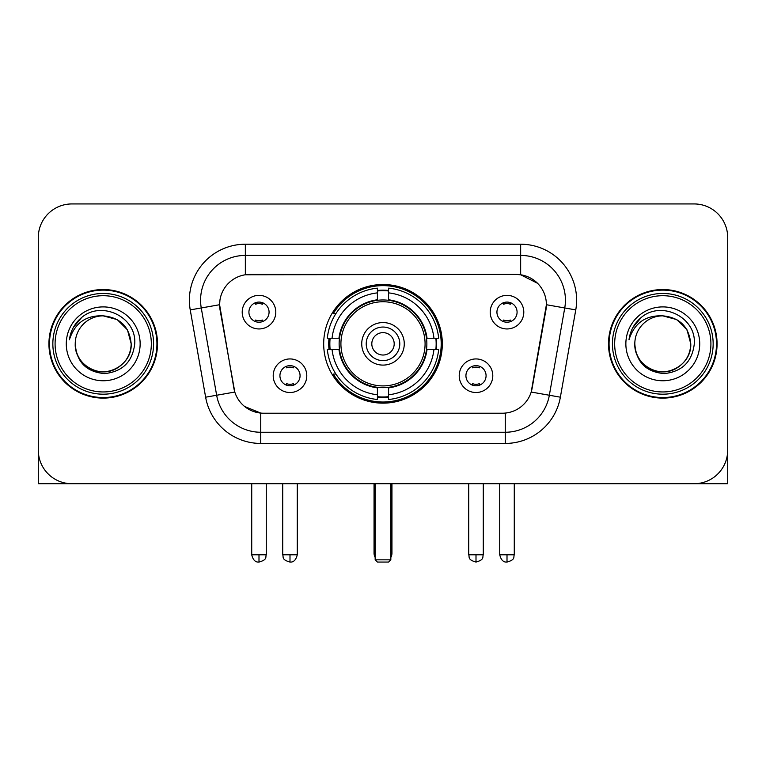 <?xml version="1.0" encoding="UTF-8"?>
<svg xmlns="http://www.w3.org/2000/svg" width="766" height="766" viewBox="0 0 766 766"><rect width="100%" height="100%" fill="white"/><g stroke="black" fill="none" stroke-linecap="round" stroke-linejoin="round"><path stroke-width="1.15" d="M323.683 343.829A59.317 59.317 0 0 0 383 403.146A59.317 59.317 0 0 0 442.317 343.829A59.317 59.317 0 0 0 383 284.512A59.317 59.317 0 0 0 323.683 343.829M492.787 375.723A16.785 16.785 0 0 1 476.002 392.518A16.785 16.785 0 0 1 459.217 375.723A16.785 16.785 0 0 1 476.002 358.938A16.785 16.785 0 0 1 492.787 375.723M465.929 375.723A10.073 10.073 0 0 0 476.002 385.796A10.073 10.073 0 0 0 486.075 375.723A10.073 10.073 0 0 0 476.002 365.65A10.073 10.073 0 0 0 465.929 375.723M306.783 375.723A16.785 16.785 0 0 1 289.998 392.518A16.785 16.785 0 0 1 273.213 375.723A16.785 16.785 0 0 1 289.998 358.938A16.785 16.785 0 0 1 306.783 375.723M279.925 375.723A10.073 10.073 0 0 0 289.998 385.796A10.073 10.073 0 0 0 300.071 375.723A10.073 10.073 0 0 0 289.998 365.65A10.073 10.073 0 0 0 279.925 375.723M523.791 312.155A16.785 16.785 0 0 1 507.006 328.949A16.785 16.785 0 0 1 490.211 312.155A16.785 16.785 0 0 1 507.006 295.37A16.785 16.785 0 0 1 523.791 312.155M496.933 312.155A10.073 10.073 0 0 0 507.006 322.227A10.073 10.073 0 0 0 517.079 312.155A10.073 10.073 0 0 0 507.006 302.082A10.073 10.073 0 0 0 496.933 312.155M275.789 312.155A16.785 16.785 0 0 1 258.994 328.949A16.785 16.785 0 0 1 242.209 312.155A16.785 16.785 0 0 1 258.994 295.37A16.785 16.785 0 0 1 275.789 312.155M248.921 312.155A10.073 10.073 0 0 0 258.994 322.227A10.073 10.073 0 0 0 269.067 312.155A10.073 10.073 0 0 0 258.994 302.082A10.073 10.073 0 0 0 248.921 312.155M205.633 397.19L190.236 309.895A55.956 55.956 0 0 1 245.34 244.22L520.66 244.22A55.956 55.956 0 0 1 575.764 309.895L560.367 397.19A55.956 55.956 0 0 1 505.263 443.437L260.737 443.437A55.956 55.956 0 0 1 205.633 397.19L234.808 392.048L220.062 309.904A30.219 30.219 0 0 1 249.821 274.439L516.179 274.439A30.219 30.219 0 0 1 545.938 309.904L532.121 388.247A30.219 30.219 0 0 1 502.362 413.219L263.638 413.219A30.219 30.219 0 0 1 233.879 388.247L219.603 304.724L201.257 307.961A44.763 44.763 0 0 1 245.34 255.413L520.66 255.413A44.763 44.763 0 0 1 564.743 307.961L549.346 395.246A44.763 44.763 0 0 1 505.263 432.244L260.737 432.244A44.763 44.763 0 0 1 216.654 395.246L201.257 307.961A44.763 44.763 0 0 1 200.577 300.186M329.007 349.43A54.281 54.281 0 0 1 329.007 338.237M48.928 343.829A54.281 54.281 0 0 0 103.209 398.109A54.281 54.281 0 0 0 157.49 343.829A54.281 54.281 0 0 0 103.209 289.548A54.281 54.281 0 0 0 48.928 343.829M608.51 343.829A54.281 54.281 0 0 0 662.791 398.109A54.281 54.281 0 0 0 717.072 343.829A54.281 54.281 0 0 0 662.791 289.548A54.281 54.281 0 0 0 608.51 343.829M245.34 244.22L245.34 274.774L516.179 274.439L520.66 274.774L537.54 283.286M219.603 304.657L219.938 300.186M502.362 413.219L263.638 413.219M260.737 443.437L260.737 413.075L244.603 406.478M564.743 307.961L546.397 304.724L531.192 392.048L549.346 395.246L564.743 307.961L575.764 309.895M532.121 388.247L531.939 389.195M234.061 389.195L233.879 388.247M727.7 237.508A33.57 33.57 0 0 0 694.13 203.938L71.87 203.938A33.57 33.57 0 0 0 38.3 237.508L38.3 450.149A33.57 33.57 0 0 0 71.87 483.719L694.13 483.719A33.57 33.57 0 0 0 727.7 450.149L727.7 237.508L727.7 483.719L597.882 483.719M38.3 237.508L38.3 483.719L168.118 483.719M694.13 203.938L71.87 203.938M71.87 483.719L694.13 483.719M151.333 343.829A48.124 48.124 0 0 0 103.209 295.705A48.124 48.124 0 0 0 55.085 343.829A48.124 48.124 0 0 0 103.209 391.953A48.124 48.124 0 0 0 151.333 343.829M153.573 343.829A50.364 50.364 0 0 0 103.209 293.464A50.364 50.364 0 0 0 52.844 343.829A50.364 50.364 0 0 0 103.209 394.193A50.364 50.364 0 0 0 153.573 343.829M156.934 343.829A53.716 53.716 0 0 0 103.209 290.113A53.716 53.716 0 0 0 49.493 343.829A53.716 53.716 0 0 0 103.209 397.544A53.716 53.716 0 0 0 156.934 343.829M131.187 343.829C129.531 326.833 120.205 317.507 103.209 315.851L117.198 319.594L127.443 329.84L131.187 343.829L127.443 329.84L117.198 319.594L103.209 315.851L117.198 319.594L127.443 329.84L131.187 343.829L127.443 329.84L117.198 319.594L103.209 315.851L117.198 319.594L127.443 329.84L131.187 343.829C132.145 364.52 106.656 379.227 89.22 368.063C80.277 362.462 75.614 354.38 75.231 343.829C76.571 362.079 86.367 371.998 104.626 373.597C122.55 371.663 132.585 361.744 134.72 343.829C136.798 317.181 101.878 300.243 81.761 317.402C74.742 323.271 70.625 330.72 69.419 339.759C74.695 323.099 85.964 315.123 103.209 315.851L117.198 319.594L127.443 329.84L131.187 343.829C132.145 364.52 106.656 379.227 89.22 368.063C80.277 362.462 75.614 354.38 75.231 343.829C74.283 364.52 99.762 379.227 117.198 368.063C126.151 362.462 130.814 354.38 131.187 343.829C130.814 354.38 126.151 362.462 117.198 368.063C99.762 379.227 74.283 364.52 75.231 343.829C75.614 354.38 80.277 362.462 89.22 368.063C106.656 379.227 132.145 364.52 131.187 343.829C132.145 364.52 106.656 379.227 89.22 368.063C80.277 362.462 75.614 354.38 75.231 343.829C75.614 354.38 80.277 362.462 89.22 368.063C106.656 379.227 132.145 364.52 131.187 343.829C130.814 354.38 126.151 362.462 117.198 368.063C99.762 379.227 74.283 364.52 75.231 343.829C74.283 364.52 99.762 379.227 117.198 368.063C126.151 362.462 130.814 354.38 131.187 343.829C130.814 354.38 126.151 362.462 117.198 368.063C99.762 379.227 74.283 364.52 75.231 343.829C75.614 354.38 80.277 362.462 89.22 368.063C106.656 379.227 132.145 364.52 131.187 343.829C130.814 354.38 126.151 362.462 117.198 368.063C99.762 379.227 74.283 364.52 75.231 343.829C75.614 354.38 80.277 362.462 89.22 368.063C106.656 379.227 132.145 364.52 131.187 343.829C132.145 364.52 106.656 379.227 89.22 368.063C80.277 362.462 75.614 354.38 75.231 343.829A27.978 27.978 0 0 1 103.209 315.851L117.198 319.594L127.443 329.84L131.187 343.829C132.307 365.545 104.387 379.974 87.343 366.876M66.278 343.829A36.931 36.931 0 0 0 103.209 380.759A36.931 36.931 0 0 0 140.14 343.829A36.931 36.931 0 0 0 103.209 306.898A36.931 36.931 0 0 0 66.278 343.829M81.751 317.411L73.498 327.226M72.99 328.174L73.728 326.823L72.99 328.174M426.509 349.43A43.873 43.873 0 0 0 388.592 300.32L388.592 299.784L388.592 300.32A43.873 43.873 0 0 0 339.491 349.43A43.873 43.873 0 0 0 426.509 349.43L427.045 349.43L426.509 349.43A43.873 43.873 0 0 1 388.592 387.337L388.592 394.777A51.255 51.255 0 0 0 433.949 349.43L438.679 349.43A55.956 55.956 0 0 1 388.592 399.507L388.592 394.777M330.136 349.43A53.16 53.16 0 0 1 330.136 338.237M388.592 290.965A53.16 53.16 0 0 0 377.408 290.965M435.864 338.237A53.16 53.16 0 0 1 435.864 349.43M433.949 338.237L438.679 338.237A55.956 55.956 0 0 0 388.592 288.15L388.592 299.784A44.399 44.399 0 0 1 427.045 338.237L433.949 338.237A51.255 51.255 0 0 0 388.592 292.88M332.051 349.43L327.321 349.43A55.956 55.956 0 0 0 377.408 399.507L377.408 387.874A44.399 44.399 0 0 1 338.955 349.43L332.051 349.43A51.255 51.255 0 0 0 377.408 394.777M433.949 349.43L427.045 349.43A44.399 44.399 0 0 1 388.592 387.874L388.592 387.337M426.509 338.237L427.045 338.237L426.509 338.237M339.491 349.43L338.955 349.43L339.491 349.43A43.873 43.873 0 0 0 377.408 387.337M388.592 396.692A53.16 53.16 0 0 1 377.408 396.692M377.408 292.88L377.408 288.15A55.956 55.956 0 0 0 327.321 338.237L338.955 338.237A44.399 44.399 0 0 1 377.408 299.784L377.408 292.88A51.255 51.255 0 0 0 332.051 338.237M377.408 300.32L377.408 299.784L377.408 300.32M425.082 343.829A42.082 42.082 0 0 1 383 385.911A42.082 42.082 0 0 1 340.918 343.829A42.082 42.082 0 0 1 383 301.747A42.082 42.082 0 0 1 425.082 343.829M404.266 343.829A21.266 21.266 0 0 0 383 322.563A21.266 21.266 0 0 0 361.734 343.829A21.266 21.266 0 0 0 383 365.095A21.266 21.266 0 0 0 404.266 343.829M399.785 343.829A16.785 16.785 0 0 0 383 327.044A16.785 16.785 0 0 0 366.215 343.829A16.785 16.785 0 0 0 383 360.614A16.785 16.785 0 0 0 399.785 343.829M394.193 343.829A11.193 11.193 0 0 1 383 355.022A11.193 11.193 0 0 1 371.807 343.829A11.193 11.193 0 0 1 383 332.635A11.193 11.193 0 0 1 394.193 343.829A11.193 11.193 0 0 1 383 355.022A11.193 11.193 0 0 1 371.807 343.829A11.193 11.193 0 0 1 383 332.635A11.193 11.193 0 0 1 394.193 343.829M335.901 313.61L333.267 313.61A58.197 58.197 0 0 1 441.197 343.829A58.197 58.197 0 0 1 333.267 374.047L335.901 374.047M375.168 483.719L375.168 559.831L390.832 559.831L390.832 483.719M375.168 559.831L377.408 562.062L388.592 562.062L390.832 559.831M255.643 321.653L255.643 320.064A8.589 8.589 0 0 0 262.355 320.064L262.355 321.653M262.355 302.666L262.355 304.255A8.589 8.589 0 0 0 255.643 304.255L255.643 302.666M503.645 321.653L503.645 320.064A8.589 8.589 0 0 0 510.357 320.064L510.357 321.653M510.357 302.666L510.357 304.255A8.589 8.589 0 0 0 503.645 304.255L503.645 302.666M286.637 385.221L286.637 383.632A8.589 8.589 0 0 0 293.359 383.632L293.359 385.221M293.359 366.225L293.359 367.824A8.589 8.589 0 0 0 286.637 367.824L286.637 366.225M472.641 385.221L472.641 383.632A8.589 8.589 0 0 0 479.363 383.632L479.363 385.221M479.363 366.225L479.363 367.824A8.589 8.589 0 0 0 472.641 367.824L472.641 366.225M710.915 343.829A48.124 48.124 0 0 0 662.791 295.705A48.124 48.124 0 0 0 614.667 343.829A48.124 48.124 0 0 0 662.791 391.953A48.124 48.124 0 0 0 710.915 343.829M713.156 343.829A50.364 50.364 0 0 0 662.791 293.464A50.364 50.364 0 0 0 612.427 343.829A50.364 50.364 0 0 0 662.791 394.193A50.364 50.364 0 0 0 713.156 343.829M716.507 343.829A53.716 53.716 0 0 0 662.791 290.113A53.716 53.716 0 0 0 609.066 343.829A53.716 53.716 0 0 0 662.791 397.544A53.716 53.716 0 0 0 716.507 343.829M634.813 343.829A27.978 27.978 0 0 1 662.791 315.851C679.777 317.507 689.103 326.833 690.769 343.829L687.016 329.84L676.78 319.594L662.791 315.851L676.78 319.594L687.016 329.84L690.769 343.829L687.016 329.84L676.78 319.594L662.791 315.851L676.78 319.594L687.016 329.84L690.769 343.829L687.016 329.84L676.78 319.594L662.791 315.851L676.78 319.594L687.016 329.84L690.769 343.829L687.016 329.84L676.78 319.594L662.791 315.851L676.78 319.594L687.016 329.84L690.769 343.829C691.717 364.52 666.238 379.227 648.802 368.063C639.849 362.462 635.186 354.38 634.813 343.829C636.153 362.079 645.949 371.998 664.208 373.597C682.133 371.663 692.158 361.744 694.302 343.829C696.38 317.181 661.46 300.243 641.333 317.402C634.315 323.271 630.207 330.72 629.001 339.759C634.277 323.099 645.537 315.123 662.791 315.851L676.78 319.594L687.016 329.84L690.769 343.829C691.717 364.52 666.238 379.227 648.802 368.063C639.849 362.462 635.186 354.38 634.813 343.829C633.855 364.52 659.344 379.227 676.78 368.063C685.723 362.462 690.386 354.38 690.769 343.829C690.386 354.38 685.723 362.462 676.78 368.063C659.344 379.227 633.855 364.52 634.813 343.829C635.186 354.38 639.849 362.462 648.802 368.063C666.238 379.227 691.717 364.52 690.769 343.829C691.717 364.52 666.238 379.227 648.802 368.063C639.849 362.462 635.186 354.38 634.813 343.829C635.186 354.38 639.849 362.462 648.802 368.063C666.238 379.227 691.717 364.52 690.769 343.829C690.386 354.38 685.723 362.462 676.78 368.063C659.344 379.227 633.855 364.52 634.813 343.829C633.855 364.52 659.344 379.227 676.78 368.063C685.723 362.462 690.386 354.38 690.769 343.829C691.717 364.52 666.238 379.227 648.802 368.063C639.849 362.462 635.186 354.38 634.813 343.829C633.855 364.52 659.344 379.227 676.78 368.063C685.723 362.462 690.386 354.38 690.769 343.829C691.717 364.52 666.238 379.227 648.802 368.063C639.849 362.462 635.186 354.38 634.813 343.829C635.186 354.38 639.849 362.462 648.802 368.063C666.238 379.227 691.717 364.52 690.769 343.829C691.889 365.545 663.959 379.974 646.925 366.876M625.86 343.829A36.931 36.931 0 0 0 662.791 380.759A36.931 36.931 0 0 0 699.722 343.829A36.931 36.931 0 0 0 662.791 306.898A36.931 36.931 0 0 0 625.86 343.829M641.324 317.411L633.08 327.226M632.563 328.174L633.31 326.823L632.563 328.174M520.66 244.22L520.66 274.774M505.263 413.075L505.263 443.437M190.236 309.895L201.257 307.961M549.346 395.246L560.367 397.19M374.047 483.719L374.047 553.109L375.168 553.109M383 355.022A11.193 11.193 0 0 1 371.807 343.829A11.193 11.193 0 0 1 383 332.635M390.832 553.109L391.953 553.109L391.953 483.719M377.408 397.2A53.658 53.658 0 0 0 388.592 397.2M436.371 349.43A53.658 53.658 0 0 0 436.371 338.237M388.592 290.458A53.658 53.658 0 0 0 377.408 290.458M258.994 554.795L251.727 554.795C252.991 559.975 255.413 562.407 258.994 562.062L258.994 554.795L266.271 554.795L266.271 483.719M507.006 554.795L499.729 554.795C501.002 559.975 503.425 562.407 507.006 562.062L507.006 554.795L514.273 554.795L514.273 483.719M289.998 554.795L282.721 554.795C283.755 557.045 281.17 559.611 289.998 562.062L289.998 554.795L297.275 554.795L297.275 483.719M476.002 554.795L468.725 554.795C469.759 557.045 467.174 559.611 476.002 562.062L476.002 554.795L483.279 554.795L483.279 483.719M374.047 553.109A8.953 8.953 0 0 0 375.168 557.447M390.832 557.447A8.953 8.953 0 0 0 391.953 553.109M251.727 554.795L251.727 483.719M266.271 554.795C265.247 557.045 267.822 559.611 258.994 562.062M499.729 554.795L499.729 483.719M514.273 554.795C513.249 557.045 515.834 559.611 507.006 562.062M282.721 554.795L282.721 483.719M297.275 554.795C296.002 559.975 293.579 562.407 289.998 562.062M468.725 554.795L468.725 483.719M483.279 554.795C482.245 557.045 484.83 559.611 476.002 562.062"/></g></svg>
